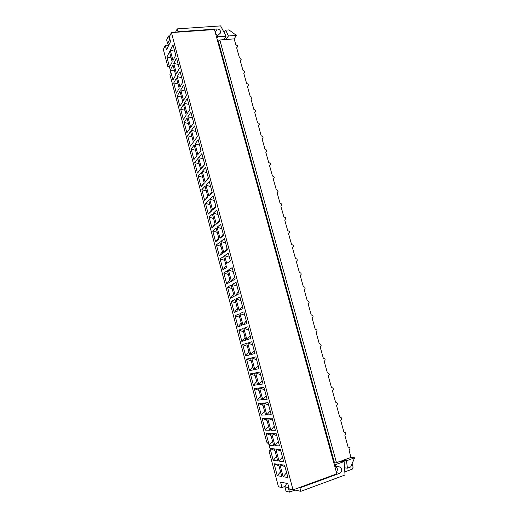 <?xml version="1.0" encoding="UTF-8"?>
<svg xmlns="http://www.w3.org/2000/svg" width="518" height="518" viewBox="0 0 518 518"><rect width="100%" height="100%" fill="white"/><g stroke="black" fill="none" stroke-linecap="round" stroke-linejoin="round"><path stroke-width="0.78" d="M333.527 461.816L334.162 461.603M168.531 35.962L166.654 39.925L167.631 43.616L169.522 39.685L168.531 35.962L169.846 35.865M175.537 32.297L177.201 28.885L177.965 31.734L217.223 28.963L215.229 32.349M216.835 38.164L217.651 36.797L226.055 36.169L220.623 25.9L177.201 28.885M224.715 31.747L223.763 31.818M352.136 463.629L353.121 467.165L352.266 469.14L344.82 471.872M334.751 466.271L339.659 466.971C342.372 468.965 342.443 471.05 339.879 473.232L299.941 487.865L300.861 491.31L345.027 475.012L344.146 461.629L340.585 461.195L336.467 462.671L219.813 39.983L219.302 40.818L217.599 40.948M300.861 491.31L294.995 490.073L289.471 492.1L286.053 491.349L284.881 486.907L286.687 483.32M236.428 35.386L234.168 38.876L226.191 39.491L228.386 35.995L236.428 35.386L228.93 29.908L225.699 30.141L224.184 32.615M225.699 30.141L228.367 35.93L226.172 39.433L223.918 39.608M346.49 460.703L342.929 460.353L351.01 457.452L354.629 457.776L346.51 460.78L342.929 460.353M226.055 36.169L223.873 39.672L219.813 39.983M234.168 38.876L235.787 44.677L237.361 45.655L237.607 46.549L236.642 47.74L239.361 57.472L240.935 58.45L241.187 59.35L240.216 60.554L242.948 70.344L244.528 71.316L244.781 72.222L243.816 73.446L246.562 83.288L248.141 84.253L248.4 85.166L247.436 86.402L250.194 96.303L251.78 97.261L252.033 98.174L251.075 99.437L253.852 109.389L255.432 110.347L255.691 111.266L254.726 112.535L257.524 122.546L259.11 123.498L259.369 124.424L258.411 125.712L261.214 135.781L262.807 136.726L263.066 137.658L262.108 138.966L264.931 149.087L266.524 150.032L266.783 150.965L265.825 152.292L268.667 162.471L270.26 163.41L270.525 164.348L269.567 165.695L272.423 175.926L274.022 176.865L274.287 177.81L273.329 179.17L276.204 189.465L277.803 190.397L278.069 191.343L277.111 192.722L280.005 203.075L281.604 204.001L281.87 204.96L280.918 206.352L283.825 216.764L285.431 217.689L285.696 218.648L284.745 220.066L287.671 230.536L289.277 231.449L289.543 232.414L288.591 233.851L291.537 244.379L293.143 245.292L293.415 246.264L292.463 247.721L295.422 258.307L297.034 259.214L297.306 260.191L296.361 261.661L299.333 272.319L300.945 273.219L301.223 274.203L300.272 275.693L303.263 286.409L304.882 287.302L305.16 288.293L304.215 289.802L307.219 300.576L308.838 301.47L309.116 302.46L308.171 303.988L311.201 314.834L312.82 315.715L313.099 316.718L312.16 318.266L315.203 329.17L316.828 330.044L317.107 331.054L316.168 332.621L319.23 343.589L320.856 344.464L321.134 345.474L320.195 347.06L323.277 358.093L324.903 358.961L325.187 359.978L324.255 361.59L327.35 372.688L328.982 373.549L329.267 374.572L328.328 376.204L331.449 387.367L333.08 388.215L333.365 389.251L332.433 390.902L335.567 402.13L337.205 402.978L337.496 404.014L336.564 405.685L339.717 416.984L341.356 417.825L341.647 418.868L340.714 420.558L343.887 431.921L345.525 432.757L345.817 433.806L344.891 435.521L348.083 446.95L349.721 447.785L350.019 448.834L349.093 450.576L351.01 457.452M342.948 460.424L340.76 461.208M339.659 466.971L334.557 465.552M335.904 465.708L335.606 464.62L334.259 464.471M336.467 462.671L333.909 463.202M335.606 464.62L344.127 461.557M336.37 472.125C338.008 469.768 337.671 467.883 335.34 466.465L334.932 466.912M217.651 36.797L217.398 35.891L220.357 33.139C220.933 30.802 219.885 29.409 217.223 28.963M217.825 35.515L215.546 33.482M217.398 35.891L216.582 37.257M299.941 487.865L299.015 487.684M177.965 31.734L177.765 32.142M218.104 42.774L218.544 42.062L334.395 462.451L333.683 462.373M169.522 39.685L170.169 40.119M346.51 460.78L347.403 468.175L350.68 466.977L354.629 457.776M288.662 486.842L288.28 487.606L284.881 486.907M169.082 44.587L167.631 43.616M289.471 492.1L288.28 487.606M294.995 490.073L294.768 489.238M236.694 47.921L237.607 46.549M243.836 73.504L244.781 72.222M240.255 60.677L241.187 59.35M347.403 468.175L344.554 467.832M251.418 161.344L250.777 161.383M247.733 147.98L247.092 148.012M244.069 134.693L243.428 134.719M240.43 121.477L239.789 121.497M236.81 108.34L236.169 108.353M233.204 95.273L232.569 95.28M229.623 82.278L228.988 82.284M226.062 69.354L225.427 69.354M222.52 56.501L221.885 56.494M218.997 43.719L218.363 43.713M289.413 299.229L288.772 299.326M285.515 285.075L284.874 285.172M281.637 271.011L280.996 271.102M277.784 257.025L277.143 257.109M273.951 243.117L273.31 243.195M270.143 229.293L269.496 229.364M266.349 215.546L265.708 215.611M262.587 201.878L261.946 201.936M258.838 188.287L258.197 188.338M255.115 174.767L254.474 174.812M328.982 445.312L329.623 445.143M329.694 445.383L329.047 445.551M324.857 430.341L325.505 430.18M325.557 430.374L324.916 430.542M320.759 415.462L321.406 415.306M321.445 415.455L320.804 415.617M316.686 400.673L317.327 400.518M317.359 400.628L316.718 400.783M312.632 385.962L313.28 385.819M313.299 385.891L312.652 386.033M308.605 371.328L309.246 371.192M309.252 371.218L308.611 371.361M305.238 356.656L304.597 356.785M301.249 342.171L300.602 342.294M297.28 327.771L296.639 327.888M293.337 313.461L292.689 313.565M252.234 164.316L251.69 164.705L252.208 164.232L251.58 164.316M253.354 168.382L252.745 168.531M252.441 165.061L251.813 165.158M252.635 168.13L253.244 167.987M248.556 150.978L248.012 151.36M249.67 154.999L249.054 155.141M248.744 151.657L248.122 151.755M247.895 150.932L248.517 150.855L248.005 151.327M248.931 154.707L249.546 154.565M244.904 137.71L244.354 138.079M245.998 141.692L245.39 141.828M245.072 138.332L244.451 138.423M244.231 137.626L244.852 137.548L244.347 138.047M245.26 141.356L245.869 141.226M241.265 124.514L240.721 124.883M242.353 128.458L241.738 128.587M241.42 125.084L240.799 125.162M240.585 124.385L241.207 124.32L240.708 124.838M241.602 128.082L242.217 127.959M237.652 111.396L237.102 111.752M238.727 115.3L238.112 115.423M237.788 111.907L237.166 111.985M236.959 111.228L237.581 111.163L237.089 111.7M237.969 114.886L238.578 114.763M234.052 98.349L233.508 98.698M235.12 102.214L234.505 102.331M234.181 98.802L233.553 98.873M233.353 98.135L233.974 98.077L233.488 98.64M234.35 101.761L234.965 101.645M230.478 85.373L229.934 85.716M231.533 89.2L230.924 89.31M230.588 85.774L229.966 85.839M229.765 85.12L230.387 85.069L229.914 85.645M230.756 88.707L231.365 88.597M226.923 72.468L226.372 72.805M227.965 76.256L227.357 76.36M227.02 72.811L226.392 72.876M226.204 72.177L226.826 72.132L226.353 72.727M227.182 75.732L227.791 75.622M223.387 59.635L222.837 59.965M224.417 63.384L223.808 63.487M223.465 59.926L222.844 59.984M222.656 59.305L223.277 59.266L222.818 59.881M223.627 62.82L224.236 62.723M219.872 46.873L219.392 47.151M220.895 50.589L220.279 50.68M219.936 47.112L219.315 47.157M219.133 46.503L219.755 46.471L219.295 47.106M220.092 49.987L220.7 49.89M291.414 306.475L290.799 306.682M290.546 303.347L289.918 303.503M289.627 302.441L290.248 302.285L289.646 302.518M290.786 306.65L291.401 306.442M287.509 292.307L286.894 292.508M286.642 289.161L286.007 289.309M285.722 288.267L286.344 288.118L285.755 288.377M286.868 292.43L287.484 292.236M283.624 278.218L283.009 278.412M282.75 275.052L282.122 275.194M281.844 274.171L282.465 274.035L281.883 274.313M282.977 278.302L283.592 278.108M279.765 264.212L279.15 264.4M278.885 261.02L278.257 261.156M277.985 260.166L278.606 260.03L278.03 260.334M279.105 264.251L279.72 264.063M275.926 250.285L275.311 250.466M275.039 247.073L274.411 247.209M274.145 246.231L274.767 246.108L274.203 246.432M275.259 250.278L275.874 250.097M272.112 236.435L271.497 236.609M271.218 233.21L270.59 233.333M270.331 232.381L270.953 232.265L270.396 232.614M271.432 236.389L272.047 236.214M268.318 222.669L267.702 222.837M267.417 219.418L266.796 219.541M266.537 218.615L267.159 218.499L266.608 218.868M267.631 222.578L268.246 222.41M264.543 208.981L263.927 209.142M263.643 205.711L263.014 205.827M262.768 204.921L263.39 204.817L262.846 205.206M263.85 208.845L264.458 208.683M259.647 191.213L259.104 191.621L259.641 191.2L259.013 191.304M260.794 195.364L260.178 195.526M259.887 192.081L259.259 192.191M260.088 195.189L260.703 195.033M255.931 177.719L255.387 178.121M257.064 181.831L256.449 181.98M256.151 178.529L255.523 178.632M255.29 177.765L255.911 177.674L255.38 178.108M256.345 181.617L256.96 181.468M330.231 449.857L330.905 449.799M330.95 449.948L330.322 450.168M329.96 448.853L330.588 448.62M331.235 453.503L331.857 453.231M326.094 434.842L326.767 434.764M326.8 434.893L326.172 435.107M325.816 433.819L326.444 433.598M327.085 438.422L327.7 438.157M321.982 419.91L322.649 419.82M322.675 419.93L322.047 420.137M321.697 418.874L322.325 418.661M322.954 423.439L323.575 423.18M317.897 405.076L318.557 404.966M318.576 405.057L317.948 405.257M317.605 404.021L318.233 403.813M318.848 408.534L319.47 408.281M313.837 390.326L314.484 390.203M314.504 390.274L313.876 390.468M313.539 389.251L314.167 389.057M314.769 393.725L315.391 393.479M309.79 375.647L310.437 375.511M310.45 375.556L309.822 375.744M309.492 374.559L310.12 374.365M310.709 378.982L311.331 378.749M305.775 361.065L306.416 360.916M306.423 360.949L305.795 361.13M305.471 359.965L306.099 359.783M306.682 364.348L307.297 364.115M301.787 346.574L302.415 346.412L301.787 346.594M301.476 345.454L302.104 345.279M302.674 349.792L303.289 349.572M298.439 331.98L297.811 332.148M297.507 331.034L298.128 330.866L297.507 331.054M298.685 335.327L299.3 335.114M294.483 317.625L293.855 317.787M293.557 316.692L294.179 316.537L293.57 316.744M294.723 320.946L295.344 320.733M260.612 396.27L257.342 400.181L261.545 399.805L258.437 388.053L254.293 388.61L259.084 390.494M254.293 388.61L257.342 400.181M255.173 375.692L250.408 373.854L253.438 385.353L257.563 384.751L254.474 373.07L250.408 373.854M256.688 381.429L253.438 385.353M262.755 399.695L267.126 399.3L263.94 387.315L259.628 387.898L262.755 399.695L266.148 395.635M259.628 387.898L264.614 389.847M262.134 380.503L258.754 384.576L263.047 383.948L259.881 372.041L255.646 372.85L260.606 374.76M255.646 372.85L258.754 384.576M251.282 360.981L246.536 359.181L249.553 370.616L253.606 369.787L250.537 358.178L246.536 359.181M252.79 366.686L249.553 370.616M258.139 365.468L254.772 369.548L258.994 368.686L255.847 356.85L251.69 357.893L256.624 359.757M251.69 357.893L254.772 369.548M247.41 346.354L242.696 344.593L245.687 355.963L248.912 352.026M245.687 355.963L249.676 354.914L246.626 343.376L242.696 344.593M252.661 344.846L247.753 343.026L250.822 354.616L254.17 350.524M250.822 354.616L254.966 353.522L251.839 341.757L247.753 343.026M243.564 331.811L238.869 330.096L241.854 341.401L245.765 340.132L242.735 328.665L238.869 330.096M245.059 337.451L241.854 341.401M248.724 330.024L243.842 328.25L246.892 339.769L250.226 335.67M246.892 339.769L250.965 338.448L247.857 326.761L243.842 328.25M241.226 322.96L238.034 326.916L241.88 325.44L238.863 314.037L235.075 315.682L239.743 317.359M235.075 315.682L238.034 326.916M244.813 315.294L239.957 313.558L242.987 325.013L246.303 320.907M242.987 325.013L246.982 323.472L243.894 311.849L239.957 313.558M237.419 308.56L234.24 312.522L238.015 310.826L235.017 299.495L231.293 301.353L235.943 302.991M231.293 301.353L234.24 312.522M239.102 310.34L243.026 308.579L239.964 297.028L236.091 298.957L239.102 310.34L242.405 306.229M236.091 298.957L240.922 300.647M230.471 298.213L234.175 296.309L231.196 285.042L227.538 287.108L230.471 298.213L233.631 294.243M227.538 287.108L232.168 288.701M237.056 286.091L232.245 284.447L235.243 295.759L239.096 293.777L236.046 282.297L232.245 284.447M238.526 291.634L235.243 295.759M233.21 271.62L228.432 270.014L231.404 281.261L234.68 277.136M231.404 281.261L235.191 279.066L232.161 267.651L228.432 270.014M229.862 280.005L226.716 283.987L230.361 281.87L227.396 270.668L223.808 272.947L228.412 274.501M223.808 272.947L226.716 283.987M229.39 257.239L224.631 255.672L226.677 263.409L230.38 260.949L228.296 253.101L224.631 255.672M226.12 265.851L222.986 269.839L226.567 267.521L223.621 256.384L220.098 258.864L224.676 260.379M220.098 258.864L222.986 269.839M220.966 246.341L216.407 244.865L219.282 255.775L222.403 251.78M219.282 255.775L222.792 253.257L219.865 242.184L216.407 244.865M227.039 248.381L223.802 252.531L227.447 249.909L224.449 238.63L220.856 241.414L225.595 242.936M220.856 241.414L223.802 252.531M221.821 228.723L217.107 227.24L220.033 238.286L223.258 234.136M220.033 238.286L223.608 235.457L220.629 224.249L217.107 227.24M218.706 237.794L215.598 241.796L219.043 239.07L216.129 228.062L212.736 230.944L217.275 232.381M212.736 230.944L215.598 241.796M213.604 218.505L209.091 217.1L211.933 227.894L215.022 223.886M211.933 227.894L215.313 224.967L212.419 214.031L209.091 217.1M219.496 219.969L216.284 224.132L219.794 221.095L216.835 209.952L213.377 213.144L218.065 214.588M213.377 213.144L216.284 224.132M215.753 205.892L212.561 210.055L216 206.818L213.06 195.739L209.667 199.139L214.335 200.537M209.667 199.139L212.561 210.055M209.952 204.707L205.465 203.341L208.288 214.07L211.37 210.055M208.288 214.07L211.603 210.956L208.728 200.077L205.465 203.341M206.326 190.987L201.858 189.659L204.668 200.324L207.731 196.309M204.668 200.324L207.919 197.015L205.057 186.202L201.858 189.659M212.037 191.893L208.858 196.063L212.231 192.625L209.311 181.611L205.983 185.204L210.625 186.571M205.983 185.204L208.858 196.063M206.935 172.682L202.318 171.361L205.173 182.155L208.34 177.972M205.173 182.155L208.489 178.516L205.575 167.567L202.318 171.361M202.719 177.35L198.271 176.055L201.068 186.661L204.118 182.634M201.068 186.661L204.254 183.158L201.411 172.41L198.271 176.055M200.524 169.043L197.481 173.077L200.615 169.386L197.785 158.696L194.703 162.529L199.132 163.785M194.703 162.529L197.481 173.077M203.27 158.877L198.672 157.589L201.508 168.324L204.668 164.135M201.508 168.324L204.759 164.491L201.871 153.606L198.672 157.589M199.624 145.15L195.046 143.9L197.87 154.571L201.01 150.382M197.87 154.571L201.055 150.544L198.18 139.724L195.046 143.9M196.95 155.523L193.92 159.563L196.989 155.685L194.179 145.059L191.161 149.08L195.564 150.298M191.161 149.08L193.92 159.563M192.016 136.888L187.633 135.703L190.384 146.134L193.389 142.068L190.592 131.501L187.633 135.703M191.446 130.29L194.256 140.902L197.377 136.687L194.515 125.926L191.446 130.29L195.998 131.507M188.494 123.556L184.13 122.41L186.862 132.776L189.808 128.529L187.03 118.02L184.13 122.41M193.713 122.902L190.877 112.212L187.866 116.764L190.656 127.311L193.713 122.902M192.398 117.936L187.866 116.764M280.588 471.807L277.247 475.679L281.818 476.469L278.619 464.361L274.1 463.752L279.014 465.857M274.1 463.752L277.247 475.679M279.914 464.536L283.139 476.702L287.898 477.525L284.615 465.164L279.914 464.536L285.029 466.724M283.139 476.702L286.616 472.681M279.008 461.111L283.696 461.687L280.432 449.404L275.809 449.022L279.008 461.111L282.472 457.09M275.809 449.022L280.898 451.159M273.219 460.398L277.719 460.955L274.534 448.912L270.092 448.543L273.219 460.398L276.541 456.52M270.092 448.543L274.98 450.608M270.972 435.45L266.11 433.43L269.218 445.215L272.526 441.323M269.218 445.215L273.64 445.532L270.474 433.566L266.11 433.43M274.909 445.622L279.513 445.953L276.269 433.741L271.73 433.605L274.909 445.622L278.354 441.589M271.73 433.605L276.787 435.696M270.836 430.225L275.356 430.309L272.138 418.175L267.67 418.279L270.836 430.225L274.262 426.178M272.708 420.325L267.67 418.279M265.235 430.115L269.587 430.199L266.44 418.304L262.147 418.408L265.235 430.115L268.531 426.217M262.147 418.408L266.984 420.376M263.027 405.4L258.21 403.47L261.279 415.112L264.562 411.208M261.279 415.112L265.553 414.963L262.432 403.14L258.21 403.47M270.195 410.865L266.783 414.918L271.231 414.763L268.026 402.706L263.643 403.049L268.648 405.05M263.643 403.049L266.783 414.918M285.127 486.408L281.986 487.548L280.555 482.135L287.788 483.534L289.258 489.083L293.026 489.873L336.836 473.834L214.458 29.545L171.413 32.589L293.026 489.873M171.413 32.589L169.328 36.953L170.551 41.563L166.492 49.909L165.3 45.39L168.823 45.118M281.986 487.548L278.477 486.81L269.159 451.418L270.234 449.3L268.959 444.45L266.699 442.081L169.943 74.521L170.441 70.668L169.347 66.524L167.838 66.531L163.351 49.475L165.3 45.39M172.973 44.794L170.26 50.252L172.973 60.502L175.731 55.18L172.973 44.794M169.509 51.761L166.893 57.019L169.548 67.1L172.209 61.972L169.509 51.761M175.686 75.136L172.973 64.86L170.305 69.949L172.973 80.089L175.686 75.136M173.737 63.403L176.47 73.711L179.286 68.57L176.508 58.12L173.737 63.403L178.186 64.433M176.457 78.037L173.731 82.958L176.418 93.149L179.189 88.371L176.457 78.037M177.24 76.625L179.986 86.998L182.86 82.038L180.07 71.529L177.24 76.625L181.708 77.694M180.763 89.931L183.521 100.356L186.461 95.577L183.65 85.01L180.763 89.931L185.25 91.032M179.96 91.291L177.175 96.031L179.882 106.281L182.712 101.677L179.96 91.291M187.251 98.569L184.304 103.309L187.076 113.792L190.074 109.201L187.251 98.569M183.489 104.617L180.646 109.181L183.359 119.49L186.247 115.067L183.489 104.617M180.646 109.181L184.984 110.295M184.304 103.309L188.811 104.442M177.175 96.031L181.501 97.112M173.731 82.958L178.03 84M174.585 70.96L170.305 69.949M166.893 57.019L171.154 57.997M170.26 50.252L174.683 51.243M339.879 473.232L336.545 472.779M218.648 40.87L217.91 42.075"/></g></svg>
